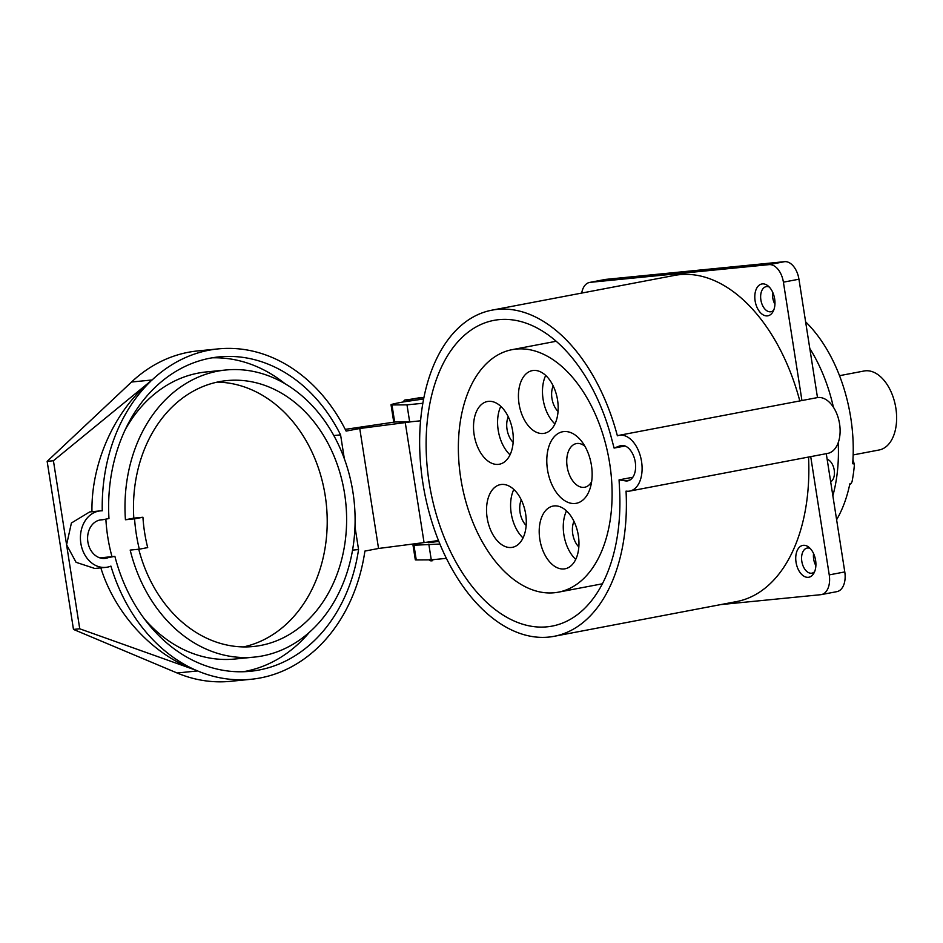 <?xml version="1.0" encoding="UTF-8"?>
<svg xmlns="http://www.w3.org/2000/svg" width="943" height="943" viewBox="0 0 943 943"><rect width="100%" height="100%" fill="white"/><g stroke="black" fill="none" stroke-linecap="round" stroke-linejoin="round"><path stroke-width="1.41" d="M809.801 348.486A126.751 76.642 79.2 0 1 833.4 407.199M773.979 302.243A126.751 76.642 79.2 0 1 774.969 302.538M805.628 321.846A126.751 76.642 79.2 0 1 850.763 417.843A126.751 76.642 79.2 0 1 852.672 463.744L853.78 463.532A18.919 11.434 -100.8 0 0 852.885 460.679M849.619 484.879A18.919 11.434 -100.8 0 0 850.951 483.641L849.608 484.961M836.606 519.711A126.751 76.642 79.2 0 0 849.843 483.853L850.951 483.641L852.036 481.755A126.751 76.642 -100.8 0 0 854.358 465.264L853.78 463.532L854.358 465.264M827.141 459.265A11.823 7.143 79.2 0 1 834.213 470.015A11.823 7.143 79.2 0 1 830.677 481.826M839.518 375.679L864.083 371A40.207 24.306 79.2 0 1 895.85 408.095A40.207 24.306 79.2 0 1 879.112 449.988L853.156 454.927M838.209 442.668A126.751 76.642 79.2 0 1 832.858 495.735M635.276 462.117A17.976 10.868 -100.8 0 0 621.083 445.544A17.976 10.868 -100.8 0 0 619.975 445.85L614.093 448.078L611.477 438.153A155.607 94.076 -100.8 0 0 493.932 320.372A155.607 94.076 -100.8 0 0 430.597 490.831A155.607 94.076 -100.8 0 0 552.115 626.105A155.607 94.076 -100.8 0 0 619.586 489.995L619.068 479.869L625.457 480.883A17.976 10.868 -100.8 0 0 627.802 480.847A17.976 10.868 -100.8 0 0 635.276 462.117M815.601 560.354A16.208 9.795 79.2 0 1 813.656 573.592A16.208 9.795 79.2 0 1 803.672 576.043A16.208 9.795 79.2 0 1 796.045 562.287A16.208 9.795 79.2 0 1 798.792 547.918A16.208 9.795 79.2 0 1 808.611 547.034A16.208 9.795 79.2 0 1 815.601 560.354M814.622 571.658A12.766 7.721 79.2 0 1 811.911 573.167A12.766 7.721 79.2 0 1 801.821 561.38A12.766 7.721 79.2 0 1 807.137 548.072A12.766 7.721 79.2 0 1 810.214 548.472M629.747 491.079A28.373 17.163 79.2 0 0 641.287 459.984A28.373 17.163 79.2 0 0 619.127 435.312A28.373 17.163 79.2 0 0 617.382 435.807A166.015 100.371 -100.8 0 0 491.975 310.153A166.015 100.371 -100.8 0 0 422.888 483.158A166.015 100.371 -100.8 0 0 554.06 636.325A166.015 100.371 -100.8 0 0 626.046 491.114A28.373 17.163 79.2 0 0 629.747 491.079L827.742 453.394A28.373 17.163 79.2 0 0 839.353 422.594A28.373 17.163 79.2 0 0 817.487 397.581L798.945 279.211L783.409 282.169L801.939 400.527L817.487 397.581M554.06 636.325L736.507 601.599A166.015 100.371 -100.8 0 0 808.54 457.049M774.663 298.919A16.208 9.795 79.2 0 1 772.718 312.157A16.208 9.795 79.2 0 1 762.722 314.608A16.208 9.795 79.2 0 1 755.107 300.852A16.208 9.795 79.2 0 1 757.854 286.495A16.208 9.795 79.2 0 1 767.661 285.599A16.208 9.795 79.2 0 1 774.663 298.919M773.684 310.223A12.766 7.721 79.2 0 1 770.973 311.732A12.766 7.721 79.2 0 1 760.883 299.945A12.766 7.721 79.2 0 1 766.199 286.637A12.766 7.721 79.2 0 1 769.276 287.037M815.884 565.682A12.766 7.721 79.2 0 1 813.668 559.128A12.766 7.721 79.2 0 1 813.573 553.565M774.934 304.247A12.766 7.721 79.2 0 1 772.73 297.693A12.766 7.721 79.2 0 1 772.635 292.141M826.268 453.677L844.787 571.929A18.919 11.434 79.2 0 1 836.913 591.638L821.365 594.597A18.919 11.434 -100.8 0 0 829.239 574.888L844.787 571.929M605.736 279.387L590.188 282.346A18.919 11.434 -100.8 0 0 589.575 282.44L605.123 279.482A18.919 11.434 79.2 0 1 605.736 279.387L784.611 261.671A18.919 11.434 79.2 0 1 798.945 279.211M821.365 594.597A18.919 11.434 -100.8 0 1 820.752 594.691L720.853 604.581M810.721 456.636L829.239 574.888M799.805 400.928A166.015 100.371 -100.8 0 0 674.434 275.427L491.975 310.153M619.127 435.312L801.585 400.598A28.373 17.163 79.2 0 1 801.939 400.527M783.409 282.169A18.919 11.434 -100.8 0 0 769.064 264.629L784.611 261.671M590.188 282.346L769.064 264.629M589.575 282.44A18.919 11.434 -100.8 0 0 581.701 293.084M614.093 448.078L625.115 445.98M619.068 479.869L632.836 477.252M460.773 478.29A123.45 74.638 79.2 0 1 512.155 349.653A123.45 74.638 79.2 0 1 609.697 463.543A123.45 74.638 79.2 0 1 558.315 592.18A123.45 74.638 79.2 0 1 460.773 478.29M539.82 539.337A31.921 19.308 -100.8 0 0 565.046 568.794A31.921 19.308 -100.8 0 0 578.342 535.518A31.921 19.308 -100.8 0 0 553.117 506.061A31.921 19.308 -100.8 0 0 539.82 539.337M575.725 559.388A31.921 19.308 79.2 0 1 563.879 534.752A31.921 19.308 79.2 0 1 566.495 510.894M474.14 434.77A31.921 19.308 -100.8 0 0 499.366 464.227A31.921 19.308 -100.8 0 0 512.65 430.963A31.921 19.308 -100.8 0 0 487.425 401.506A31.921 19.308 -100.8 0 0 474.14 434.77M510.033 454.821A31.921 19.308 79.2 0 1 498.199 430.197A31.921 19.308 79.2 0 1 500.816 406.339M487.154 517.872A31.921 19.308 -100.8 0 0 512.379 547.329A31.921 19.308 -100.8 0 0 525.664 514.053A31.921 19.308 -100.8 0 0 500.438 484.608A31.921 19.308 -100.8 0 0 487.154 517.872M523.047 537.923A31.921 19.308 79.2 0 1 511.212 513.298A31.921 19.308 79.2 0 1 513.817 489.429M519.051 403.875A31.921 19.308 -100.8 0 0 544.276 433.332A31.921 19.308 -100.8 0 0 557.561 400.068A31.921 19.308 -100.8 0 0 532.335 370.611A31.921 19.308 -100.8 0 0 519.051 403.875M554.944 423.926A31.921 19.308 79.2 0 1 543.097 399.302A31.921 19.308 79.2 0 1 545.714 375.432M553.187 385.899A17.269 10.432 -100.8 0 0 551.95 398.417A17.269 10.432 -100.8 0 0 558.056 411.454M521.29 499.884A17.269 10.432 -100.8 0 0 520.053 512.414A17.269 10.432 -100.8 0 0 526.159 525.451M508.277 416.794A17.269 10.432 -100.8 0 0 507.039 429.324A17.269 10.432 -100.8 0 0 513.145 442.35M573.969 521.349A17.269 10.432 -100.8 0 0 572.731 533.879A17.269 10.432 -100.8 0 0 578.825 546.916M584.849 446.18A22.231 13.438 -100.8 0 0 576.409 443.575A22.231 13.438 -100.8 0 0 567.156 466.738A22.231 13.438 -100.8 0 0 584.719 487.248A22.231 13.438 -100.8 0 0 591.615 481.732M591.438 465.347A36.423 22.019 79.2 0 1 590.318 487.696A36.423 22.019 79.2 0 1 567.733 502.265A36.423 22.019 79.2 0 1 547.494 469.697A36.423 22.019 79.2 0 1 556.064 434.971A36.423 22.019 79.2 0 1 581.454 441.112A36.423 22.019 79.2 0 1 591.438 465.347M138.751 549.239A133.611 106.276 84.3 0 0 253.219 646.521A133.611 106.276 84.3 0 0 344.596 493.661A133.611 106.276 84.3 0 0 226.874 380.595A133.611 106.276 84.3 0 0 133.812 518.143L125.431 519.746L134.566 518.839A144.255 114.74 84.3 0 0 136.299 534.127A144.255 114.74 84.3 0 0 139.316 549.18L147.697 547.588A133.611 106.276 -95.7 0 1 144.621 532.547A133.611 106.276 -95.7 0 1 142.935 517.247L134.566 518.839M217.232 382.115A133.611 106.276 -95.7 0 1 325.194 495.582A133.611 106.276 -95.7 0 1 243.459 646.922M111.981 556.629A144.255 114.74 -95.7 0 1 107.761 536.956A144.255 114.74 -95.7 0 1 105.875 519.133M125.384 429.407A144.255 114.74 -95.7 0 1 206.423 371.919L225.825 369.998A144.255 114.74 84.3 0 0 125.431 519.746M139.316 549.18L130.181 550.087A144.255 114.74 84.3 0 0 254.268 657.106A144.255 114.74 84.3 0 0 352.918 492.069A144.255 114.74 84.3 0 0 225.825 369.998M333.834 435.536L340.588 434.876L344.313 458.64M354.981 526.748L358.552 549.557L352.529 550.146M359.754 428.499L378.544 548.472L364.906 551.077A166.015 132.044 -95.7 0 1 250.991 679.29A166.015 132.044 -95.7 0 1 197.629 670.945L196.003 670.261A166.015 132.044 -95.7 0 1 110.92 566.106A28.373 22.573 -95.7 0 1 105.852 567.368L94.772 568.464L76.077 562.323L66.588 544.771L53.421 460.738L152.071 379.982A166.015 132.044 -95.7 0 1 218.257 348.886A166.015 132.044 -95.7 0 1 346.116 431.092L359.754 428.499L405.266 422.594A23.646 1.014 -8.9 0 0 412.079 421.651M395.105 421.981L345.244 429.371M378.544 548.472L424.055 542.579A23.646 1.014 -8.9 0 0 438.424 540.469M99.97 557.902L114.881 556.335L108.421 557.572A19.39 15.418 -95.7 0 1 104.968 558.421A19.39 15.418 -95.7 0 1 87.711 540.645A19.39 15.418 -95.7 0 1 101.149 519.829A19.39 15.418 -95.7 0 1 102.504 519.77L108.964 518.544A157.976 125.643 84.3 0 1 219.047 356.89A157.976 125.643 84.3 0 1 340.588 434.876M102.504 519.77L99.793 520.041M108.421 557.572L101.408 558.268M114.881 556.335A157.976 125.643 84.3 0 0 250.19 671.298A157.976 125.643 84.3 0 0 358.552 549.557M150.739 381.231L150.739 381.243A166.015 132.044 -95.7 0 0 102.257 510.8A28.373 22.573 -95.7 0 0 100.253 510.894A28.373 22.573 -95.7 0 0 80.591 541.353A28.373 22.573 -95.7 0 0 105.852 567.368M100.618 567.132C114.704 613.704 153.202 655.326 196.003 670.249L79.742 628.804L73.471 629.417L177.095 672.984A166.015 132.044 -95.7 0 0 230.446 681.329L250.991 679.29M152.071 379.982L131.525 382.021A166.015 132.044 -95.7 0 1 197.724 350.926L218.257 348.886M53.421 460.738L47.15 461.363L73.471 629.417M131.525 382.021L47.15 461.363M79.742 628.804L66.588 544.771L71.409 523L89.656 511.943L100.253 510.894M91.954 511.825C91.082 462.895 114.81 410.193 150.739 381.243M309.575 632.105A157.976 125.643 -95.7 0 1 243.176 671.734M212.092 357.821A157.976 125.643 -95.7 0 1 284.975 383.671M254.268 657.106L234.866 659.027A144.255 114.74 -95.7 0 1 144.114 618.561M142.935 517.247L133.812 518.143M438.542 540.752L428.193 542.72L438.801 541.4M413.953 545.231L416.252 559.942L431.269 559.847L446.357 558.35A166.015 100.371 -100.8 0 1 439.886 544.052L413.953 545.231A23.646 1.014 171.1 0 1 412.999 545.101A23.646 1.014 171.1 0 1 422.535 542.767M409.663 421.886L420.578 420.814A166.015 100.371 -100.8 0 1 422.853 403.274L406.999 404.853L409.663 421.886L394.657 421.993A23.646 1.014 171.1 0 1 393.702 421.851L391.039 404.806A23.646 1.014 -8.9 0 0 391.982 404.948L406.999 404.853M423.655 398.96L403.734 401.871A23.646 1.014 -8.9 0 0 391.039 404.806M416.252 559.942A23.646 1.014 171.1 0 1 415.309 559.8L412.999 545.101M428.971 545.137L431.269 559.847M420.507 397.581L405.855 400.103L420.507 397.581M432.707 560.649L432.625 560.661C430.703 561.132 429.631 560.743 429.383 559.517M619.975 445.85L622.215 445.426M625.457 480.883L629.983 480.022M405.266 422.594L424.055 542.579M197.629 670.945L177.095 672.984M391.982 404.948L394.657 421.993M421.25 397.451L406.822 400.197L421.25 397.451M852.932 459.83L854.311 464.133M512.155 349.653L556.205 341.26M558.315 592.18L602.365 583.8M403.734 401.871C403.816 400.492 404.571 399.832 405.997 399.879L423.937 397.486"/></g></svg>
